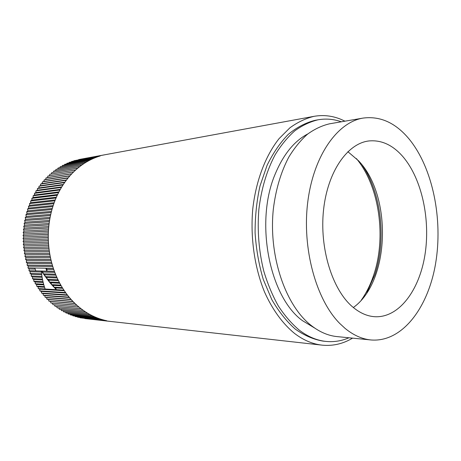 <?xml version="1.0" encoding="UTF-8"?>
<svg xmlns="http://www.w3.org/2000/svg" width="461" height="461" viewBox="0 0 461 461"><rect width="100%" height="100%" fill="white"/><g stroke="black" fill="none" stroke-linecap="round" stroke-linejoin="round"><path stroke-width="0.69" d="M353.333 307.516C390 281.481 392.409 195.729 358.474 160.722L347.871 151.675M352.435 306.755C332.237 289.571 319.346 248.145 323.564 209.778C327.679 171.359 347.611 143.285 368.95 140.951C381.581 139.804 392.974 145.123 403.127 156.907C421.994 179.162 430.609 219.816 424.915 255.123C419.262 290.384 399.053 317.779 375.11 316.736C367.302 316.315 359.747 312.99 352.435 306.755M339.699 323.415L345.11 328.411C353.489 335.245 362.098 339.094 370.932 339.959C402.021 342.615 428.044 307.988 435.559 263.778C443.13 219.453 432.867 168.075 409.155 139.084C395.682 122.88 380.354 115.878 363.153 118.079C337.608 122.079 313.566 155.478 307.769 201.947C301.88 248.352 316.039 299.598 339.699 323.415M363.153 118.079L329.644 123.79C322.043 125.559 314.679 129.011 307.55 134.157C300.67 140.253 294.429 147.889 288.828 157.068C280.905 172.068 275.73 189.517 273.304 209.427C268.481 256.114 285.48 305.522 311.129 325.426C319.536 332.001 328.197 335.729 337.106 336.605L370.932 339.959M348.942 337.775C341.607 340.973 333.977 342.189 326.048 341.422L325.898 341.411C316.713 340.437 307.769 336.634 299.085 329.995C291.536 323.57 284.61 315.537 278.294 305.897C272.451 295.432 267.611 283.838 263.784 271.103C258.828 251.084 257.192 230.54 258.863 209.478C261.375 188.71 266.804 170.484 275.142 154.798C281.037 145.192 287.606 137.188 294.85 130.78C302.358 125.363 310.115 121.698 318.13 119.785C326.031 118.437 333.776 119.105 341.37 121.79M318.13 119.785L315.117 120.321C305.804 122.632 296.884 127.288 288.344 134.289C280.213 142.605 273.125 152.948 267.075 165.326L259.998 185.99C256.662 201.059 255.031 216.71 255.094 232.943C256.166 249.136 258.892 264.637 263.271 279.435L271.777 299.558C278.68 311.475 286.477 321.3 295.173 329.027C304.179 335.412 313.405 339.429 322.856 341.082L323.005 341.1M352.579 338.138C343.215 343.75 333.251 346.107 322.688 345.203L322.02 345.133C312.656 344.096 303.54 340.23 294.671 333.528C282.87 323.922 272.457 309.74 264.516 291.98C254.57 267.553 250.271 237.813 252.732 209.282C255.861 180.971 265.467 155.801 279.038 138.68L289.906 127.818C297.673 122.188 305.706 118.362 313.999 116.339C323.466 114.697 332.675 115.792 341.63 119.624L344.966 121.18M322.02 345.133L84.847 318.563L111.579 321.559L80.116 317.785L106.704 320.747L104.324 320.193L77.684 317.231L104.272 320.182L101.91 319.525L75.316 316.586L101.852 319.513L99.501 318.753L72.965 315.837L99.449 318.735L97.115 317.871L70.625 314.99L97.064 317.848L94.747 316.886L68.361 314.062L94.695 316.863L92.402 315.791L66.067 313.019L92.356 315.768L90.091 314.598L63.802 311.872L90.039 314.569L87.803 313.296L61.515 310.599L87.751 313.267L85.55 311.895L59.365 309.291L85.504 311.861L83.337 310.391L57.152 307.821L83.285 310.357L81.159 308.789L55.026 306.288L81.113 308.755L79.033 307.089L52.946 304.663L78.987 307.049L76.947 305.291L50.958 302.981L76.901 305.251L74.913 303.396L48.975 301.177L74.872 303.355L72.936 301.413L47.039 299.287L72.89 301.367L71.011 299.339L45.166 297.31L70.971 299.293L69.15 297.172L43.351 295.247L69.11 297.126L67.346 294.925L41.594 293.104L67.312 294.873L65.618 292.597L39.9 290.885L65.577 292.545L63.946 290.188L38.28 288.592L45.126 288.966L44.348 286.638L36.69 286.177L44.348 286.638L43.634 284.207L35.209 283.74L43.634 284.207L43 281.7L33.809 281.239L43 281.7L42.441 279.124L32.483 278.675L42.441 279.124L41.968 276.479L31.233 276.053L41.968 276.479L41.576 273.771L30.069 273.373L41.576 273.771L41.271 271.028L29.008 270.705L35.802 270.826L34.823 268.072L27.988 267.87L53.384 268.394L52.468 265.49L27.101 265.115L52.45 265.427L51.626 262.488L26.283 262.257L51.609 262.418L50.871 259.445L25.534 259.301L50.854 259.376L50.214 256.368L24.911 256.443L50.197 256.299L49.65 253.262L24.352 253.429L49.638 253.193L49.183 250.133L23.903 250.456L49.171 250.064L48.814 246.987L23.551 247.534L48.803 246.917L48.538 243.829L23.286 244.468L48.532 243.76L48.365 240.659L23.119 241.455L48.359 240.59L48.29 237.49L23.05 238.51L48.29 237.421L48.307 234.315L23.073 235.496L48.313 234.246L48.428 231.151L23.194 232.488L48.434 231.082L48.647 227.993L23.413 229.422L48.653 227.924L48.964 224.853L23.718 226.501L48.97 224.784L49.379 221.729L24.133 223.47L49.385 221.66L49.886 218.635L24.635 220.525L49.897 218.566L50.491 215.564L25.228 217.609L50.503 215.5L51.188 212.533L25.914 214.728L51.206 212.463L51.978 209.536L26.675 211.939L52.001 209.473L52.865 206.58L27.556 209.069L52.882 206.516L53.839 203.676L28.49 206.367L53.856 203.612L54.899 200.823L29.55 203.589L54.922 200.76L56.046 198.023L30.645 200.984L56.069 197.959L57.273 195.28L31.849 198.374L57.302 195.216L58.587 192.6L33.163 195.769L58.616 192.542L59.982 189.99L34.494 193.338L60.016 189.932L61.451 187.448L35.964 190.866L61.486 187.391L62.996 184.976L37.445 188.561L63.03 184.924L64.615 182.585L39.058 186.232L64.649 182.533L66.303 180.274L40.672 184.077L66.338 180.222L68.055 178.044L42.424 181.905L68.095 177.992L69.87 175.9L44.164 179.899L69.911 175.854L71.749 173.843L46.002 177.934L71.795 173.797L73.685 171.872L47.892 176.056L73.731 171.832L75.679 170L49.84 174.264L75.719 169.959L77.719 168.219L51.88 172.529L77.765 168.184L79.811 166.536L53.885 170.95L79.857 166.502L81.943 164.952L56.017 169.4L81.995 164.917L84.121 163.465L58.149 167.977L84.173 163.436L86.34 162.082L60.322 166.651L86.386 162.053L88.593 160.797L62.529 165.418L88.639 160.768L90.875 159.615L64.713 164.312L90.926 159.592L93.185 158.538L67.029 163.252L93.237 158.521L95.525 157.57L69.271 162.335L95.577 157.547L97.882 156.7L71.634 161.483L97.934 156.682L100.262 155.939L73.967 160.745L105.062 154.729L78.67 159.575L313.999 116.339M105.189 154.706L80.992 159.149M56.277 289.658L55.7 287.906L53.92 287.186L62.356 287.699L63.912 290.13L56.277 289.658L51.603 284.627L60.835 285.14L62.321 287.641L53.92 287.186L53.378 285.399L51.603 284.627L49.373 282.005L59.388 282.512L60.8 285.082L51.603 284.627L51.131 282.835L49.373 282.005L41.306 271.028L54.433 271.379L55.522 274.186L43.173 273.822L55.545 274.243L56.715 276.998L45.149 276.6L56.743 277.061L58 279.758L47.218 279.331L58.028 279.815L59.36 282.455L49.373 282.005L48.958 280.219L47.218 279.331L46.872 277.539L45.149 276.6L44.867 274.814L43.173 273.822L42.954 272.048L41.306 271.028M45.852 268.302L46.843 271.114L47.074 269.368L45.852 268.302L53.407 268.458L54.41 271.31L46.843 271.114M36.69 286.177L36.598 284.495L35.243 283.792M43.824 284.886L36.598 284.495M73.627 161.12L73.916 160.762M71.236 161.972L71.582 161.5M68.873 162.923L69.271 162.335M66.54 163.972L66.978 163.275M64.713 164.312L64.246 165.113M62.477 165.447L61.987 166.358M60.276 166.68L59.769 167.695M57.596 169.129L58.103 168.011M55.464 170.656L55.971 169.435M53.384 172.276L53.885 170.95M51.355 173.987L51.839 172.564M49.379 175.785L49.84 174.264M46.042 177.894L47.477 177.612L47.892 176.056M44.204 179.859L45.633 179.513L46.002 177.934M42.424 181.905L43.841 181.501L44.164 179.899M40.712 184.031L42.118 183.564L42.389 181.951M39.058 186.232L40.453 185.708L40.672 184.077M37.479 188.509L38.857 187.932L39.024 186.284M35.964 190.866L37.324 190.22L37.445 188.561M34.529 193.286L35.866 192.583L35.935 190.917M33.163 195.769L34.483 195.015L34.494 193.338M31.878 198.316L33.175 197.504L33.134 195.827M30.674 200.927L31.942 200.062L31.849 198.374M29.55 203.589L30.795 202.667L30.645 200.984M28.513 206.309L29.723 205.329L29.527 203.653M27.556 209.069L28.743 208.044L28.49 206.367M26.692 211.881L27.844 210.804L27.539 209.133M25.914 214.728L27.032 213.599L26.675 211.939M25.228 217.609L26.312 216.44L25.902 214.791M24.635 220.525L25.678 219.309L25.217 217.673M24.133 223.47L25.142 222.208L24.623 220.594M23.73 226.437L24.692 225.129L24.128 223.533M23.413 229.422L24.335 228.074L23.718 226.501M23.2 232.419L24.076 231.036L23.407 229.486M48.353 232.788L23.909 234.004L23.194 232.488M23.909 234.004L23.079 235.427M48.284 235.923L23.839 236.983L23.073 235.496M23.839 236.983L23.05 238.441M48.313 239.052L23.863 239.968L23.05 238.51M23.863 239.968L23.119 241.455M23.286 244.468L23.978 242.947L23.125 241.524M23.546 247.471L24.191 245.92L23.292 244.532M23.903 250.456L24.496 248.882L23.551 247.534M24.352 253.429L24.894 251.833L23.914 250.525M24.9 256.379L25.39 254.76L24.364 253.492M25.534 259.301L25.972 257.664L24.911 256.443M26.265 262.194L26.652 260.546L25.551 259.364M27.084 265.052L27.418 263.387L26.283 262.257M27.988 267.87L28.271 266.199L27.101 265.115M28.985 270.647L29.216 268.965L28.012 267.933M30.069 273.373L30.242 271.685L29.008 270.705M31.233 276.053L31.354 274.358L30.092 273.436M31.262 276.11L32.547 276.98L32.483 278.675M32.506 278.732L33.82 279.55L33.809 281.239M33.837 281.291L35.174 282.051L35.209 283.74M38.246 288.54L38.096 286.875L36.724 286.229M39.865 290.839L39.669 289.18L38.28 288.592M41.553 293.058L41.306 291.415L39.9 290.885M43.311 295.201L43.011 293.576L41.594 293.104M45.126 297.264L44.775 295.657L43.351 295.247M46.999 299.241L46.601 297.656L45.166 297.31M48.929 301.137L48.486 299.569L47.039 299.287M50.917 302.946L50.422 301.402L48.975 301.177M52.946 304.663L52.41 303.148L50.958 302.981M55.026 306.288L54.456 304.83M57.152 307.821L56.565 306.461M59.313 309.256L58.726 308M61.515 310.599L60.927 309.446M63.751 311.843L63.169 310.789M66.015 312.99L65.445 312.039M68.309 314.039L67.761 313.198M70.625 314.99L70.107 314.246M72.965 315.837L72.486 315.203M75.316 316.586L74.895 316.062M77.684 317.231L77.327 316.816M80.064 317.773L79.782 317.468M71.858 173.728L47.477 177.612M70.043 175.704L45.633 179.513M68.28 177.773L43.841 181.501M66.568 179.923L42.118 183.564M64.915 182.158L40.453 185.708M63.33 184.475L38.857 187.932M61.803 186.872L37.324 190.22M60.345 189.338L35.866 192.583M58.962 191.88L34.483 195.015M57.648 194.49L33.175 197.504M56.415 197.164L31.942 200.062M55.262 199.895L30.795 202.667M54.191 202.69L29.723 205.329M53.205 205.531L28.743 208.044M52.3 208.424L27.844 210.804M51.488 211.363L27.032 213.599M50.762 214.336L26.312 216.44M50.128 217.35L25.678 219.309M49.586 220.393L25.142 222.208M49.137 223.464L24.692 225.129M48.78 226.558L24.335 228.074M48.52 229.67L24.076 231.036M48.434 242.186L23.978 242.947M48.653 245.31L24.191 245.92M48.97 248.427L24.496 248.882M49.379 251.527L24.894 251.833M49.88 254.605L25.39 254.76M50.48 257.653L25.972 257.664M51.165 260.678L26.652 260.546M51.943 263.669L27.418 263.387M52.813 266.619L28.271 266.199M35.174 269.097L29.216 268.965M41.369 272.002L30.242 271.685M41.697 274.71L31.354 274.358M42.112 277.355L32.547 276.98M42.608 279.936L33.82 279.55M43.178 282.449L35.174 282.051M44.544 287.249L38.096 286.875M64.315 290.735L39.669 289.18M65.963 293.075L41.306 291.415M67.663 295.334L43.011 293.576M69.432 297.512L44.775 295.657M71.248 299.598L46.601 297.656M73.12 301.603L48.486 299.569M75.034 303.517L50.422 301.402M76.993 305.332L52.41 303.148M59.792 283.261L51.131 282.835M58.426 280.634L48.958 280.219M57.141 277.943L46.872 277.539M55.937 275.188L44.867 274.814M54.807 272.382L42.954 272.048M61.232 285.826L53.378 285.399M62.742 288.315L55.7 287.906M53.77 269.524L47.074 269.368M361.361 300.03C366.437 292.833 370.535 284.558 373.646 275.205C386.572 237.236 379.403 186.152 356.405 158.578M362.392 165.395C381.558 193.764 386.572 239.939 374.776 274.86L366.864 292.81M314.719 328.076L302.531 320.7C269.166 296.809 254.432 220.986 275.632 173.042C283.797 153.905 294.562 140.847 307.908 133.869M325.898 341.411L322.856 341.082"/></g></svg>
